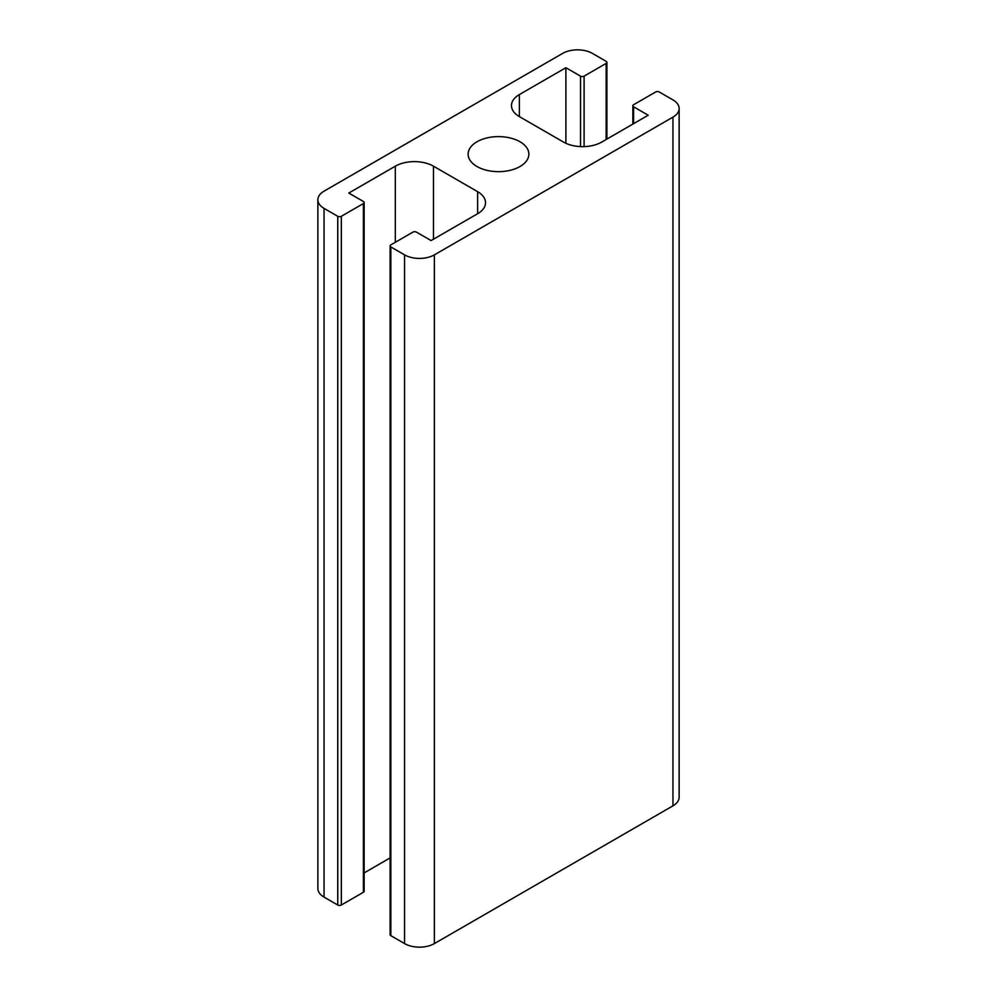 <?xml version="1.0" encoding="UTF-8"?>
<svg xmlns="http://www.w3.org/2000/svg" width="997" height="997" viewBox="0 0 997 997"><rect width="100%" height="100%" fill="white"/><g stroke="black" fill="none" stroke-linecap="round" stroke-linejoin="round"><path stroke-width="1.5" d="M477.027 166.536A30.371 17.535 180 0 1 468.129 154.136A30.371 17.535 180 0 1 498.5 136.614A30.371 17.535 180 0 1 528.871 154.136A30.371 17.535 180 0 1 510.115 170.337A30.371 17.535 180 0 1 477.027 166.536M390.836 935.66L404.558 943.586A21.087 12.176 180 0 0 434.38 943.586L672.963 805.838A21.087 12.176 180 0 0 679.131 797.239L679.131 108.511A21.087 12.176 180 0 0 672.963 99.899L659.241 91.986A2.53 1.458 0 0 0 655.665 91.986L633.594 104.722A2.53 1.458 0 0 0 632.858 105.757A2.53 1.458 0 0 0 633.594 106.791L648.212 115.228L601.69 142.085A26.994 15.578 180 0 1 563.517 142.085L519.375 116.599A26.994 15.578 180 0 1 511.473 105.582A26.994 15.578 180 0 1 519.375 94.565L565.897 67.709L580.516 76.146A2.53 1.458 0 0 0 584.092 76.146L606.164 63.397A2.53 1.458 0 0 0 606.899 62.375A2.53 1.458 0 0 0 606.164 61.34L592.442 53.414A21.087 12.176 180 0 0 562.62 53.414L324.037 191.162A21.087 12.176 180 0 0 317.869 199.761A21.087 12.176 180 0 0 324.037 208.373L337.759 216.299A2.53 1.458 0 0 0 341.335 216.299L363.407 203.55A2.53 1.458 0 0 0 364.142 202.516A2.53 1.458 0 0 0 363.407 201.494L348.788 193.057L395.31 166.187A26.994 15.578 180 0 1 433.483 166.187L477.625 191.673A26.994 15.578 180 0 1 485.527 202.69A26.994 15.578 180 0 1 477.625 213.719L431.103 240.576L416.484 232.139A2.53 1.458 0 0 0 412.908 232.139L390.836 244.876A2.53 1.458 0 0 0 390.101 245.91A2.53 1.458 0 0 0 390.836 246.944L390.836 935.66A2.53 1.458 180 0 1 390.101 934.625L390.101 245.91M565.897 143.306L565.897 67.709M390.101 857.918L364.142 872.911M364.142 202.516L364.142 891.243A2.53 1.458 180 0 1 363.407 892.278L341.335 905.014A2.53 1.458 180 0 1 337.759 905.014L324.037 897.101A21.087 12.176 180 0 1 317.869 888.489L317.869 199.761M679.131 108.511A21.087 12.176 180 0 1 672.963 117.123L434.38 254.858A21.087 12.176 180 0 1 404.558 254.858L390.836 246.944M633.594 123.665L633.594 106.791M519.375 116.599L519.375 94.565M580.516 146.609L580.516 76.146M584.092 146.634L584.092 76.146M606.164 139.505L606.164 63.397M477.625 213.719L477.625 191.673M433.483 239.193L433.483 166.187M395.31 242.296L395.31 166.187M363.407 892.278L363.407 203.55M341.335 905.014L341.335 216.299M337.759 216.299L337.759 905.014M404.558 943.586L404.558 254.858M324.037 897.101L324.037 208.373M672.963 805.838L672.963 117.123M434.38 943.586L434.38 254.858M632.858 124.089L632.858 105.757M606.899 139.082L606.899 62.375"/></g></svg>
